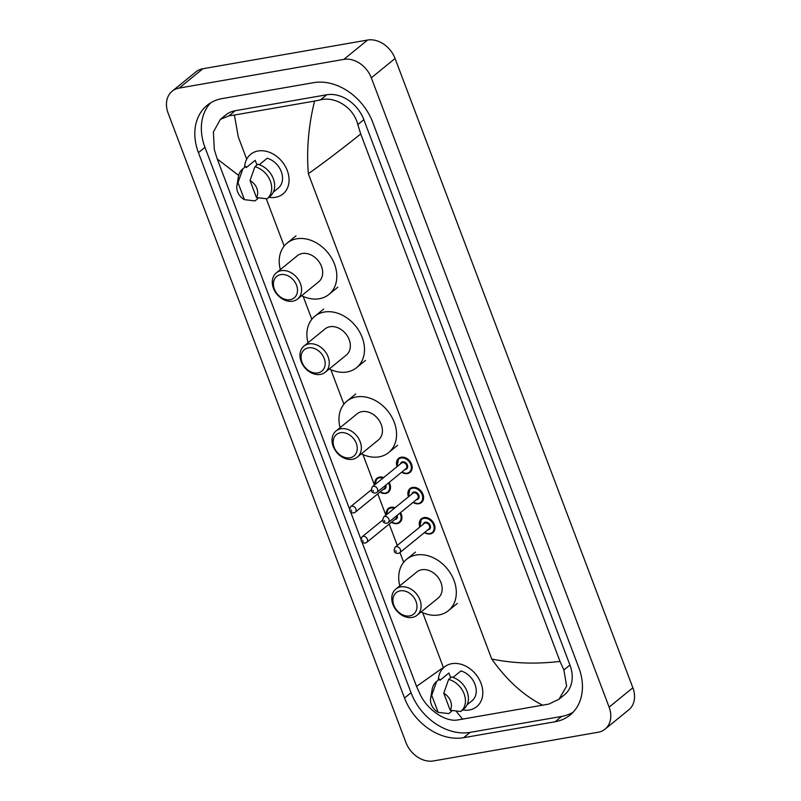 <?xml version="1.0" encoding="UTF-8"?>
<svg xmlns="http://www.w3.org/2000/svg" width="801" height="801" viewBox="0 0 801 801"><rect width="100%" height="100%" fill="white"/><g stroke="black" fill="none" stroke-linecap="round" stroke-linejoin="round"><path stroke-width="1.2" d="M433.421 760.95A24.08 18.583 50.8 0 1 405.927 742.507L168.14 113.221A24.08 18.583 50.8 0 1 172.185 91.204A24.08 18.583 50.8 0 1 179.164 88.08L343.829 59.394A24.08 18.583 50.8 0 1 371.324 77.837L609.11 707.123A24.08 18.583 50.8 0 1 605.065 729.14A24.08 18.583 50.8 0 1 598.087 732.264L433.421 760.95M172.185 91.204L195.935 71.86A24.08 18.583 50.8 0 1 202.913 68.736L367.579 40.05A24.08 18.583 50.8 0 1 395.073 58.493L632.86 687.779A24.08 18.583 50.8 0 1 628.815 709.796L605.065 729.14M313.622 82.663L222.137 98.593A51.765 39.95 -129.2 0 0 207.149 105.311A51.765 39.95 -129.2 0 0 198.438 152.661L404.515 698.041A51.765 39.95 -129.2 0 0 463.629 737.691L555.113 721.751A51.765 39.95 -129.2 0 0 570.102 715.033A51.765 39.95 -129.2 0 0 578.813 667.684L372.735 122.303A51.765 39.95 -129.2 0 0 313.622 82.663M210.593 102.878A51.765 39.95 -129.2 0 0 204.966 147.344L411.043 692.725A51.765 39.95 -129.2 0 0 470.157 732.364L561.641 716.434A51.765 39.95 -129.2 0 0 573.186 712.149M360.72 133.967C341.496 149.346 324.045 162.593 308.345 173.707C306.423 150.017 308.485 125.797 314.553 101.076L320.48 99.875C335.279 96.04 353.822 107.604 357.797 124.596L360.72 133.967L560.019 661.386L563.884 669.976L566.637 686.087L558.978 699.253L564.465 694.777A32.511 25.081 -129.2 0 0 569.942 665.05L363.854 119.669A32.511 25.081 -129.2 0 0 326.738 94.778L235.254 110.708A32.511 25.081 -129.2 0 0 225.842 114.923L220.355 119.399L228.996 115.805L234.383 115.044L238.328 137.041L246.698 159.189M558.978 699.253L548.795 704.099L457.311 720.029C444.855 721.951 427.454 709.466 420.395 694.968L416.53 686.377L443.374 667.433L422.688 612.685M238.688 175.439L217.231 158.958L349.466 508.905M350.638 511.999L360.871 539.093M362.042 542.177L416.53 686.377M217.231 158.958L214.318 149.587L213.386 131.995L220.355 119.399M314.553 101.076L234.383 115.044M542.868 705.301C523.914 695.789 506.873 680.359 491.724 659.013C513.311 663.468 536.069 664.259 560.019 661.386M456.079 711.078L462.698 719.268M244.585 167.409A25.582 19.745 50.8 0 1 250.663 154.303A25.582 19.745 50.8 0 1 258.072 150.989A25.582 19.745 50.8 0 1 285.086 165.957A25.582 19.745 50.8 0 1 282.983 193.972A25.582 19.745 50.8 0 1 275.574 197.296A25.582 19.745 50.8 0 1 268.916 197.276M273.341 192.12L278.458 187.955A18.063 13.937 50.8 0 0 281.271 171.624A18.063 13.937 50.8 0 0 267.224 158.238L259.264 164.716M250.032 180.545A12.035 9.292 50.8 0 1 256.46 197.557L250.032 180.545L254.898 166.718A19.264 14.869 50.8 0 1 270.337 181.066A19.264 14.869 50.8 0 1 267.113 198.748A19.264 14.869 50.8 0 1 267.033 198.818L256.46 197.557M267.194 198.678L269.997 196.395A19.264 14.869 50.8 0 0 270.087 196.325A19.264 14.869 50.8 0 0 273.301 178.653A19.264 14.869 50.8 0 0 257.872 164.295L254.898 166.718M236.896 185.652A12.035 9.292 50.8 0 1 237.997 182.638L244.425 199.659A12.035 9.292 50.8 0 1 236.896 185.652L238.418 176.691A19.264 14.869 50.8 0 1 242.783 168.881A19.264 14.869 50.8 0 1 242.863 168.811L245.837 166.398L246.287 167.579L255.189 160.33L256.971 165.036M257.692 197.777L257.962 198.488L254.998 200.911L244.425 199.659M237.997 182.638L242.863 168.811M290.192 299.684A13.847 10.683 50.8 0 1 274.383 289.081A13.847 10.683 50.8 0 1 280.72 274.613A13.847 10.683 50.8 0 1 296.53 285.216A13.847 10.683 50.8 0 1 290.192 299.684M292.705 301.196A16.851 13.006 50.8 0 1 274.903 291.334A16.851 13.006 50.8 0 1 276.295 272.871A16.851 13.006 50.8 0 1 281.171 270.688A16.851 13.006 50.8 0 1 298.973 280.55A16.851 13.006 50.8 0 1 297.582 299.003A16.851 13.006 50.8 0 1 292.705 301.196M297.582 299.003L318.658 281.842A16.851 13.006 -129.2 0 0 320.05 263.379A16.851 13.006 -129.2 0 0 302.247 253.516A16.851 13.006 -129.2 0 0 297.371 255.699L276.295 272.871M280.32 269.587A33.111 25.542 50.8 0 1 287.108 243.103A33.111 25.542 50.8 0 1 296.69 238.808A33.111 25.542 50.8 0 1 331.654 258.172A33.111 25.542 50.8 0 1 328.931 294.438A33.111 25.542 50.8 0 1 319.339 298.733A33.111 25.542 50.8 0 1 301.617 295.729M317.857 372.906A13.847 10.683 50.8 0 1 302.047 362.302A13.847 10.683 50.8 0 1 308.385 347.844A13.847 10.683 50.8 0 1 324.195 358.447A13.847 10.683 50.8 0 1 317.857 372.906M320.37 374.417A16.851 13.006 50.8 0 1 302.578 364.555A16.851 13.006 50.8 0 1 303.959 346.102A16.851 13.006 50.8 0 1 308.846 343.909A16.851 13.006 50.8 0 1 326.638 353.772A16.851 13.006 50.8 0 1 325.256 372.235A16.851 13.006 50.8 0 1 320.37 374.417M325.256 372.235L346.332 355.063A16.851 13.006 -129.2 0 0 347.724 336.6A16.851 13.006 -129.2 0 0 329.922 326.738A16.851 13.006 -129.2 0 0 325.046 328.931L303.959 346.102M307.995 342.818A33.111 25.542 50.8 0 1 314.773 316.325A33.111 25.542 50.8 0 1 324.365 312.03A33.111 25.542 50.8 0 1 359.319 331.404A33.111 25.542 50.8 0 1 356.595 367.669A33.111 25.542 50.8 0 1 347.013 371.964A33.111 25.542 50.8 0 1 329.281 368.951M349.937 457.792A13.847 10.683 50.8 0 1 334.127 447.188A13.847 10.683 50.8 0 1 340.465 432.73A13.847 10.683 50.8 0 1 356.275 443.333A13.847 10.683 50.8 0 1 349.937 457.792M352.45 459.303A16.851 13.006 50.8 0 1 334.648 449.441A16.851 13.006 50.8 0 1 336.04 430.978A16.851 13.006 50.8 0 1 340.916 428.795A16.851 13.006 50.8 0 1 358.718 438.658A16.851 13.006 50.8 0 1 357.326 457.121A16.851 13.006 50.8 0 1 352.45 459.303M357.326 457.121L378.402 439.949A16.851 13.006 -129.2 0 0 379.794 421.486A16.851 13.006 -129.2 0 0 362.002 411.624A16.851 13.006 -129.2 0 0 357.116 413.817L336.04 430.978M340.065 427.704A33.111 25.542 50.8 0 1 346.853 401.211A33.111 25.542 50.8 0 1 356.435 396.916A33.111 25.542 50.8 0 1 391.399 416.29A33.111 25.542 50.8 0 1 388.675 452.555A33.111 25.542 50.8 0 1 379.083 456.85A33.111 25.542 50.8 0 1 361.361 453.837M409.681 615.899A13.847 10.683 50.8 0 1 393.872 605.296A13.847 10.683 50.8 0 1 400.21 590.838A13.847 10.683 50.8 0 1 416.019 601.441A13.847 10.683 50.8 0 1 409.681 615.899M412.195 617.421A16.851 13.006 50.8 0 1 394.392 607.558A16.851 13.006 50.8 0 1 395.784 589.095A16.851 13.006 50.8 0 1 400.66 586.903A16.851 13.006 50.8 0 1 418.462 596.765A16.851 13.006 50.8 0 1 417.071 615.228A16.851 13.006 50.8 0 1 412.195 617.421M417.071 615.228L438.157 598.057A16.851 13.006 -129.2 0 0 439.539 579.604A16.851 13.006 -129.2 0 0 421.747 569.741A16.851 13.006 -129.2 0 0 416.86 571.924L395.784 589.095M399.819 585.811A33.111 25.542 50.8 0 1 406.598 559.328A33.111 25.542 50.8 0 1 416.18 555.023A33.111 25.542 50.8 0 1 451.143 574.397A33.111 25.542 50.8 0 1 448.42 610.662A33.111 25.542 50.8 0 1 438.828 614.958A33.111 25.542 50.8 0 1 421.106 611.944M438.317 680.099A25.582 19.745 50.8 0 1 444.395 666.993A25.582 19.745 50.8 0 1 451.804 663.679A25.582 19.745 50.8 0 1 478.818 678.647A25.582 19.745 50.8 0 1 476.715 706.662A25.582 19.745 50.8 0 1 469.306 709.986A25.582 19.745 50.8 0 1 462.648 709.966M467.063 704.81L472.19 700.645A18.063 13.937 50.8 0 0 474.993 684.314A18.063 13.937 50.8 0 0 460.955 670.928L452.996 677.406M443.764 693.235A12.035 9.292 50.8 0 1 450.192 710.247L443.764 693.235L448.63 679.408A19.264 14.869 50.8 0 1 464.059 693.756A19.264 14.869 50.8 0 1 460.845 711.438A19.264 14.869 50.8 0 1 460.765 711.508L450.192 710.247M460.925 711.368L463.729 709.085A19.264 14.869 50.8 0 0 463.809 709.025A19.264 14.869 50.8 0 0 467.033 691.343A19.264 14.869 50.8 0 0 451.604 676.985L448.63 679.408M430.628 698.342A12.035 9.292 50.8 0 1 431.729 695.328L438.157 712.349A12.035 9.292 50.8 0 1 430.628 698.342L432.15 689.381A19.264 14.869 50.8 0 1 436.515 681.571A19.264 14.869 50.8 0 1 436.595 681.501L439.559 679.088L440.009 680.279L448.92 673.02L450.693 677.726M451.424 710.467L451.694 711.188L448.72 713.601L438.157 712.349M431.729 695.328L436.595 681.501M403.654 562.292L399.969 552.54M397.276 545.421L389.206 524.054M385.872 515.233L377.792 493.877M374.457 485.056L362.943 454.578M343.909 404.185L330.873 369.692M311.829 319.299L303.199 296.46M284.155 246.077L266.282 198.758M444.014 667.323L443.374 667.433M491.724 659.013L308.345 173.707M609.11 707.123L632.86 687.779M371.324 77.837L395.073 58.493M343.829 59.394L367.579 40.05M179.164 88.08L202.913 68.736M411.043 692.725L404.515 698.041M470.157 732.364L463.629 737.691M204.966 147.344L198.438 152.661M561.641 716.434L555.113 721.751M326.738 94.778L320.48 99.875M363.854 119.669L357.797 124.596M569.942 665.05L563.884 669.976M235.254 110.708L228.996 115.805M374.938 484.655A9.031 6.969 50.8 0 1 376.971 478.247A9.031 6.969 50.8 0 1 379.584 477.076A9.031 6.969 50.8 0 1 383.659 477.556M389.146 482.412A9.031 6.969 50.8 0 1 388.375 492.245A9.031 6.969 50.8 0 1 385.762 493.416A9.031 6.969 50.8 0 1 380.004 492.084M380.095 492.004A8.431 6.498 -129.2 0 0 385.251 493.116A8.431 6.498 -129.2 0 0 388.475 482.953M382.908 478.177A8.431 6.498 -129.2 0 0 379.494 477.857A8.431 6.498 -129.2 0 0 375.098 484.535M385.822 485.116A4.215 3.254 50.8 0 1 383.809 489.301A4.215 3.254 50.8 0 1 383.359 489.351M351.749 506.162A3.615 2.783 50.8 0 1 355.564 508.275A3.615 2.783 50.8 0 1 355.264 512.229L353.702 512.94C349.767 512.79 348.765 510.688 350.698 506.632A3.615 2.783 50.8 0 1 351.749 506.162M351.709 511.178L351.289 510.097L351.709 511.178M355.264 512.229L384.36 488.53A3.615 2.783 -129.2 0 0 385.111 485.696M386.352 514.843A9.031 6.969 50.8 0 1 388.375 508.435A9.031 6.969 50.8 0 1 390.988 507.253A9.031 6.969 50.8 0 1 395.063 507.744M400.55 512.59A9.031 6.969 50.8 0 1 399.779 522.432A9.031 6.969 50.8 0 1 397.166 523.604A9.031 6.969 50.8 0 1 391.409 522.262M391.509 522.182A8.431 6.498 -129.2 0 0 396.665 523.303A8.431 6.498 -129.2 0 0 399.889 513.131M394.312 508.355A8.431 6.498 -129.2 0 0 390.898 508.044A8.431 6.498 -129.2 0 0 386.503 514.713M397.226 515.303A4.215 3.254 50.8 0 1 395.223 519.489A4.215 3.254 50.8 0 1 394.763 519.529M363.153 536.34A3.615 2.783 50.8 0 1 366.968 538.452A3.615 2.783 50.8 0 1 366.668 542.417L365.106 543.118C361.171 542.978 360.17 540.875 362.112 536.81A3.615 2.783 50.8 0 1 363.153 536.34M363.113 541.366L362.703 540.274L363.113 541.366M366.668 542.417L395.764 518.718A3.615 2.783 -129.2 0 0 396.515 515.874M397.086 466.623A9.031 6.969 50.8 0 1 398.618 458.392A9.031 6.969 50.8 0 1 401.231 457.221A9.031 6.969 50.8 0 1 410.763 462.497A9.031 6.969 50.8 0 1 410.022 472.39A9.031 6.969 50.8 0 1 407.409 473.561A9.031 6.969 50.8 0 1 401.641 472.22M401.742 472.139A8.431 6.498 -129.2 0 0 406.898 473.261A8.431 6.498 -129.2 0 0 410.763 464.46A8.431 6.498 -129.2 0 0 401.141 458.002A8.431 6.498 -129.2 0 0 397.186 466.542M400.44 463.889A4.215 3.254 50.8 0 1 402.583 461.817A4.215 3.254 50.8 0 1 407.389 465.051A4.215 3.254 50.8 0 1 405.456 469.446A4.215 3.254 50.8 0 1 405.006 469.486M406.007 468.675A3.615 2.783 -129.2 0 0 406.297 464.72A3.615 2.783 -129.2 0 0 402.482 462.608A3.615 2.783 -129.2 0 0 401.441 463.078L372.345 486.768A3.615 2.783 50.8 0 1 373.396 486.307A3.615 2.783 50.8 0 1 377.211 488.42A3.615 2.783 50.8 0 1 376.911 492.375L406.007 468.675M372.936 490.242L373.346 491.323L372.936 490.242M418.583 503.779A9.031 6.969 50.8 0 1 413.056 502.407M408.49 496.81A9.031 6.969 50.8 0 1 410.022 488.57A9.031 6.969 50.8 0 1 412.635 487.398A9.031 6.969 50.8 0 1 422.167 492.685A9.031 6.969 50.8 0 1 421.426 502.577A9.031 6.969 50.8 0 1 418.813 503.749M413.146 502.327A8.431 6.498 -129.2 0 0 418.302 503.449A8.431 6.498 -129.2 0 0 422.167 494.648A8.431 6.498 -129.2 0 0 412.545 488.189A8.431 6.498 -129.2 0 0 408.59 496.73M411.844 494.077A4.215 3.254 50.8 0 1 413.987 492.004A4.215 3.254 50.8 0 1 418.793 495.228A4.215 3.254 50.8 0 1 416.87 499.634A4.215 3.254 50.8 0 1 416.41 499.674M417.411 498.863A3.615 2.783 -129.2 0 0 417.701 494.908A3.615 2.783 -129.2 0 0 413.897 492.785A3.615 2.783 -129.2 0 0 412.845 493.256L383.749 516.955A3.615 2.783 50.8 0 1 384.8 516.485A3.615 2.783 50.8 0 1 388.615 518.597A3.615 2.783 50.8 0 1 388.315 522.552L417.411 498.863M384.34 520.42L384.76 521.511L384.34 520.42M429.997 533.967A9.031 6.969 50.8 0 1 424.46 532.595M419.894 526.988A9.031 6.969 50.8 0 1 421.426 518.758A9.031 6.969 50.8 0 1 424.039 517.586A9.031 6.969 50.8 0 1 433.571 522.873A9.031 6.969 50.8 0 1 432.83 532.755A9.031 6.969 50.8 0 1 430.217 533.927M424.56 532.515A8.431 6.498 -129.2 0 0 429.716 533.626A8.431 6.498 -129.2 0 0 433.571 524.825A8.431 6.498 -129.2 0 0 423.949 518.377A8.431 6.498 -129.2 0 0 419.994 526.908M423.248 524.255A4.215 3.254 50.8 0 1 425.391 522.192A4.215 3.254 50.8 0 1 430.197 525.416A4.215 3.254 50.8 0 1 428.275 529.811A4.215 3.254 50.8 0 1 427.814 529.861M428.815 529.04A3.615 2.783 -129.2 0 0 429.116 525.086A3.615 2.783 -129.2 0 0 425.301 522.973A3.615 2.783 -129.2 0 0 424.25 523.443L395.163 547.143A3.615 2.783 50.8 0 1 396.205 546.672A3.615 2.783 50.8 0 1 400.019 548.785A3.615 2.783 50.8 0 1 399.719 552.74L428.815 529.04M395.754 550.607L396.165 551.699L395.754 550.607M267.113 198.748L270.087 196.325M242.783 168.881L245.747 166.458M287.108 243.103L296.01 235.844M328.931 294.438L337.832 287.189M314.773 316.325L323.684 309.076M356.595 367.669L365.506 360.41M346.853 401.211L355.754 393.962M388.675 452.555L397.576 445.296M406.598 559.328L415.509 552.069M448.42 610.662L457.321 603.413M460.845 711.438L463.809 709.025M436.515 681.571L439.479 679.148M388.375 492.245L385.651 493.466L379.904 492.164M350.698 506.632L371.133 489.982M376.971 478.247L374.848 484.735M399.779 522.432L397.066 523.654L391.309 522.342M362.112 536.81L382.548 520.169M388.375 508.435L386.262 514.913M398.618 458.392L396.986 466.703M401.551 472.31L407.298 473.611L410.022 472.39M372.345 486.768C370.412 490.833 371.414 492.935 375.349 493.086L376.911 492.375M410.022 488.57L408.39 496.89M412.956 502.487L418.703 503.799L421.426 502.577M383.749 516.955C381.817 521.02 382.818 523.123 386.753 523.263L388.315 522.552M421.426 518.758L419.794 527.068M424.36 532.675L430.117 533.977L432.83 532.755M395.163 547.143C393.221 551.208 394.222 553.311 398.167 553.451L399.719 552.74"/></g></svg>
